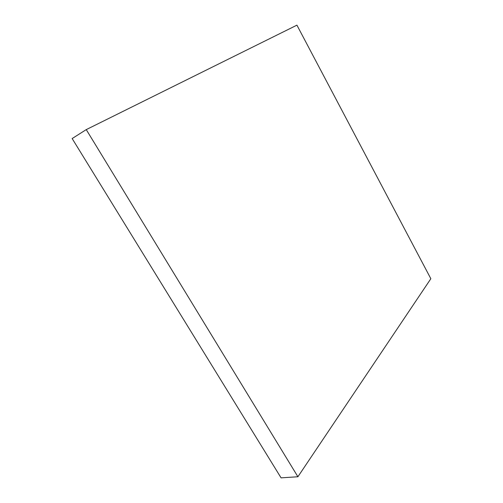 <?xml version="1.0" encoding="UTF-8"?>
<svg xmlns="http://www.w3.org/2000/svg" width="503" height="503" viewBox="0 0 503 503"><rect width="100%" height="100%" fill="white"/><g stroke="black" fill="none" stroke-linecap="round" stroke-linejoin="round"><path stroke-width="0.75" d="M430.845 278.725L297.908 476.756L86.246 129.611L296.921 25.15L430.845 278.725M86.246 129.611L72.155 138.551L281.07 477.85L297.908 476.756"/></g></svg>
